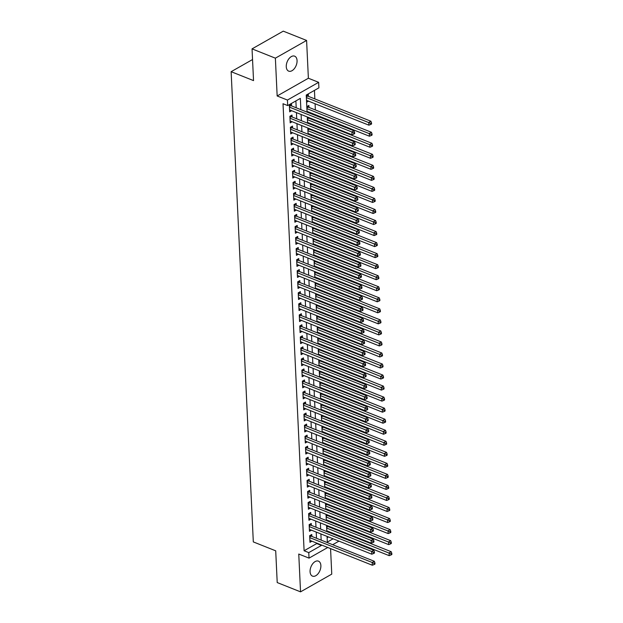 <?xml version="1.0" encoding="UTF-8"?>
<svg xmlns="http://www.w3.org/2000/svg" width="623" height="623" viewBox="0 0 623 623"><rect width="100%" height="100%" fill="white"/><g stroke="black" fill="none" stroke-linecap="round" stroke-linejoin="round"><path stroke-width="0.93" d="M320.876 565.575A8.06 4.859 111.7 0 0 318.462 561.152A8.06 4.859 111.7 0 0 312.769 563.683A8.06 4.859 111.7 0 0 310.075 571.704A8.06 4.859 111.7 0 0 312.497 576.127A8.06 4.859 111.7 0 0 318.189 573.588A8.06 4.859 111.7 0 0 320.876 565.575M297.062 60.587A8.06 4.859 111.7 0 0 294.64 56.163A8.06 4.859 111.7 0 0 288.955 58.702A8.06 4.859 111.7 0 0 286.261 66.716A8.06 4.859 111.7 0 0 288.683 71.139A8.06 4.859 111.7 0 0 294.375 68.6A8.06 4.859 111.7 0 0 297.062 60.587M340.049 536.084L340.08 536.824M252.541 59.535L231.133 71.692L253.312 541.909L275.709 550.825L277.212 582.56L300.543 591.85L331.763 574.126L330.564 548.614M231.133 71.692L253.538 80.608L252.042 48.874L283.263 31.15L306.594 40.44L275.374 58.165L277.157 95.973L287.429 100.054L318.649 82.329L318.906 87.851L306.251 95.039L307.053 112.109M277.157 95.973L308.377 78.241L306.594 40.44M308.377 78.241L318.649 82.329M335.151 529.394L335.119 528.763M334.894 523.927L334.855 523.188M334.629 518.352L334.598 517.729M334.372 512.893L334.341 512.153M334.107 507.317L334.076 506.686M333.85 501.85L333.819 501.118M333.585 496.282L333.562 495.651M333.328 490.815L333.297 490.075M333.071 485.239L333.04 484.616M332.814 479.78L332.775 479.04M332.55 474.204L332.518 473.573M332.293 468.737L332.254 467.998M332.028 463.162L331.997 462.539M331.771 457.703L331.732 456.963M331.506 452.127L331.475 451.496M331.249 446.66L331.218 445.928M330.984 441.092L330.953 440.461M330.727 435.625L330.696 434.885M330.463 430.049L330.439 429.426M330.206 424.59L330.174 423.85M329.949 419.014L329.917 418.383M329.684 413.547L329.653 412.808M329.427 407.972L329.396 407.349M329.17 402.513L329.131 401.773M328.905 396.937L328.874 396.306M328.648 391.47L328.609 390.738M328.383 385.902L328.352 385.271M328.126 380.435L328.087 379.695M327.862 374.859L327.83 374.236M327.605 369.4L327.573 368.66M327.34 363.824L327.316 363.193M327.083 358.357L327.052 357.625M326.826 352.789L326.795 352.159M326.561 347.323L326.53 346.583M326.304 341.747L326.273 341.116M326.047 336.28L326.008 335.548M325.782 330.712L325.751 330.081M325.525 325.245L325.486 324.505M325.261 319.669L325.229 319.046M325.004 314.21L324.965 313.47M324.739 308.634L324.708 308.003M324.482 303.167L324.451 302.435M324.217 297.599L324.186 296.969M323.96 292.132L323.929 291.393M323.695 286.557L323.672 285.934M323.438 281.098L323.407 280.358M323.181 275.522L323.15 274.891M322.924 270.055L322.885 269.315M322.659 264.479L322.628 263.856M322.403 259.02L322.364 258.28M322.138 253.444L322.107 252.813M321.881 247.977L321.842 247.245M321.616 242.409L321.585 241.779M321.359 236.942L321.328 236.203M321.094 231.367L321.063 230.744M320.837 225.908L320.806 225.168M320.572 220.332L320.549 219.701M320.315 214.865L320.284 214.125M320.058 209.289L320.027 208.666M319.794 203.83L319.763 203.09M319.537 198.254L319.506 197.623M319.28 192.787L319.241 192.055M319.015 187.219L318.984 186.589M318.758 181.752L318.719 181.013M318.493 176.177L318.462 175.554M318.236 170.718L318.197 169.978M317.971 165.142L317.94 164.511M317.714 159.675L317.683 158.935M317.45 154.099L317.426 153.476M317.193 148.64L317.162 147.9M316.928 143.064L316.905 142.433M316.671 137.597L316.64 136.865M316.414 132.029L316.383 131.398M316.157 126.562L316.118 125.823M315.892 120.987L315.861 120.364M315.635 115.528L315.596 114.788M315.37 109.952L315.074 103.745M314.849 98.909L314.444 90.382M252.042 48.874L275.374 58.165M311.874 536.426L311.78 534.495L309.67 535.694L309.981 542.314L311.944 541.2M311.352 525.391L311.259 523.46L309.148 524.652L309.46 531.279L311.422 530.165M310.83 514.349L310.737 512.418L308.634 513.617L308.946 520.236L310.908 519.123M310.309 503.314L310.223 501.383L308.112 502.582L308.424 509.201L310.386 508.088M309.787 492.271L309.701 490.34L307.591 491.539L307.902 498.166L309.865 497.053M309.273 481.236L309.179 479.305L307.069 480.504L307.38 487.124L309.343 486.01M308.751 470.201L308.658 468.27L306.547 469.462L306.859 476.089L308.821 474.975M308.229 459.159L308.136 457.227L306.025 458.427L306.337 465.046L308.299 463.933M307.707 448.124L307.614 446.193L305.504 447.392L305.823 454.011L307.785 452.898M307.186 437.081L307.1 435.15L304.99 436.349L305.301 442.976L307.264 441.863M306.664 426.046L306.578 424.115L304.468 425.314L304.779 431.934L306.742 430.82M306.15 415.011L306.057 413.08L303.946 414.272L304.258 420.899L306.22 419.785M305.628 403.969L305.535 402.037L303.424 403.237L303.736 409.856L305.698 408.743M305.106 392.934L305.013 391.003L302.903 392.202L303.214 398.821L305.177 397.708M304.585 381.891L304.491 379.96L302.381 381.159L302.7 387.786L304.663 386.673M304.063 370.856L303.969 368.925L301.867 370.124L302.178 376.744L304.141 375.63M303.541 359.821L303.456 357.89L301.345 359.082L301.657 365.709L303.619 364.595M303.019 348.779L302.934 346.847L300.823 348.047L301.135 354.666L303.097 353.553M302.505 337.744L302.412 335.813L300.302 337.012L300.613 343.631L302.576 342.518M301.984 326.709L301.89 324.77L299.78 325.969L300.091 332.596L302.054 331.483M301.462 315.666L301.368 313.735L299.258 314.934L299.57 321.554L301.532 320.44M300.94 304.631L300.847 302.7L298.744 303.892L299.056 310.519L301.018 309.405M300.418 293.589L300.333 291.657L298.222 292.857L298.534 299.484L300.496 298.362M299.897 282.554L299.811 280.623L297.701 281.822L298.012 288.441L299.975 287.328M299.383 271.519L299.289 269.588L297.179 270.779L297.49 277.406L299.453 276.293M298.861 260.476L298.767 258.545L296.657 259.744L296.969 266.364L298.931 265.25M298.339 249.441L298.246 247.51L296.135 248.709L296.447 255.329L298.409 254.215M297.817 238.399L297.724 236.467L295.614 237.667L295.933 244.294L297.895 243.172M297.296 227.364L297.21 225.433L295.1 226.632L295.411 233.251L297.373 232.138M296.774 216.329L296.688 214.398L294.578 215.589L294.889 222.216L296.852 221.103M296.26 205.286L296.166 203.355L294.056 204.554L294.368 211.174L296.33 210.06M295.738 194.251L295.645 192.32L293.534 193.519L293.846 200.139L295.808 199.025M295.216 183.209L295.123 181.277L293.012 182.477L293.324 189.104L295.286 187.99M294.695 172.174L294.601 170.243L292.491 171.442L292.81 178.061L294.772 176.948M294.173 161.139L294.079 159.208L291.977 160.399L292.288 167.026L294.251 165.913M293.651 150.096L293.565 148.165L291.455 149.364L291.766 155.984L293.729 154.87M293.129 139.061L293.044 137.13L290.933 138.329L291.245 144.949L293.207 143.835M292.615 128.019L292.522 126.087L290.411 127.287L290.723 133.914L292.685 132.8M292.094 116.984L292 115.053L289.89 116.252L290.201 122.871L292.164 121.758M308.447 96.363L308.354 94.431L306.275 95.615M308.969 107.405L308.876 105.474L306.796 106.65M309.491 118.44L309.46 117.809M310.013 129.475L309.981 128.852M310.527 140.518L310.503 139.887M311.048 151.553L311.017 150.93M311.57 162.595L311.539 161.964M312.092 173.63L312.061 172.999M312.614 184.665L312.582 184.042M313.135 195.708L313.104 195.077M313.657 206.743L313.626 206.12M314.171 217.785L314.148 217.154M314.693 228.82L314.662 228.189M315.215 239.855L315.183 239.232M315.736 250.898L315.705 250.267M316.258 261.933L316.227 261.302M316.78 272.975L316.749 272.344M317.294 284.01L317.271 283.379M317.816 295.045L317.785 294.422M318.337 306.088L318.306 305.457M318.859 317.123L318.828 316.492M319.381 328.157L319.35 327.534M319.903 339.2L319.872 338.569M320.417 350.235L320.393 349.612M320.938 361.278L320.907 360.647M321.46 372.313L321.429 371.682M321.982 383.347L321.951 382.724M322.504 394.39L322.473 393.759M323.026 405.425L322.994 404.802M323.547 416.468L323.516 415.837M324.061 427.503L324.038 426.872M324.583 438.537L324.552 437.914M325.105 449.58L325.074 448.949M325.627 460.615L325.595 459.992M326.148 471.658L326.117 471.027M326.67 482.693L326.639 482.062M327.184 493.728L327.161 493.105M327.706 504.77L327.675 504.139M328.228 515.805L328.196 515.182M327.122 537.68L328.438 536.933M333.352 534.145L334.107 533.724M306.586 102.234L308.525 101.136M308.292 112.599L309.039 112.179M307.318 117.692L308.074 117.264M308.813 123.642L309.561 123.214M307.84 128.727L308.595 128.299M309.335 134.677L310.083 134.257M308.362 139.762L309.117 139.334M309.857 145.72L310.604 145.291M308.883 150.805L309.639 150.377M310.379 156.755L311.126 156.326M309.397 161.84L310.153 161.412M310.893 167.789L311.648 167.369M309.919 172.883L310.675 172.454M311.414 178.832L312.162 178.404M310.441 183.917L311.196 183.489M311.936 189.867L312.684 189.447M310.963 194.952L311.718 194.524M312.458 200.91L313.205 200.481M311.484 205.995L312.24 205.567M312.98 211.945L313.727 211.516M312.006 217.03L312.762 216.602M313.501 222.979L314.249 222.559M312.52 228.073L313.276 227.636M314.015 234.022L314.771 233.594M313.042 239.107L313.797 238.679M314.537 245.057L315.293 244.629M313.564 250.142L314.319 249.714M315.059 256.1L315.806 255.671M314.085 261.185L314.841 260.757M315.581 267.135L316.328 266.706M314.607 272.22L315.363 271.792M316.102 278.17L316.85 277.749M315.129 283.263L315.884 282.826M316.624 289.212L317.372 288.784M315.643 294.297L316.398 293.869M317.138 300.247L317.894 299.819M316.165 305.332L316.92 304.904M317.66 311.282L318.415 310.861M316.686 316.375L317.442 315.947M318.182 322.325L318.929 321.896M317.208 327.41L317.964 326.982M318.703 333.36L319.451 332.939M317.73 338.445L318.485 338.016M319.225 344.402L319.973 343.974M318.252 349.487L319.007 349.059M319.747 355.437L320.495 355.009M318.774 360.522L319.529 360.094M320.269 366.472L321.016 366.051M319.288 371.565L320.043 371.137M320.783 377.515L321.538 377.086M319.809 382.6L320.565 382.172M321.304 388.55L322.052 388.129M320.331 393.635L321.086 393.206M321.826 399.592L322.574 399.164M320.853 404.677L321.608 404.249M322.348 410.627L323.096 410.199M321.375 415.712L322.13 415.284M322.87 421.662L323.617 421.241M321.896 426.755L322.652 426.327M323.392 432.705L324.139 432.276M322.41 437.79L323.166 437.362M323.905 443.74L324.661 443.319M322.932 448.825L323.687 448.396M324.427 454.782L325.183 454.354M323.454 459.867L324.209 459.439M324.949 465.817L325.697 465.389M323.976 470.902L324.731 470.474M325.471 476.852L326.218 476.431M324.497 481.945L325.253 481.517M325.993 487.895L326.74 487.466M325.019 492.98L325.774 492.552M326.514 498.93L327.262 498.501M325.533 504.015L326.288 503.586M327.028 509.972L327.784 509.544M326.055 515.057L326.81 514.629M327.55 521.007L328.305 520.579M326.577 526.092L327.332 525.664M328.749 526.848L328.718 526.217M328.072 532.042L328.819 531.621M300.878 109.648L300.341 98.387L287.686 105.575L283.021 103.722L304.102 550.755L316.757 543.567L316.733 543.108M316.507 538.272L316.219 532.073M315.986 527.237L315.697 521.03M315.464 516.194L315.176 509.996M314.95 505.16L314.654 498.953M314.428 494.117L314.132 487.918M313.906 483.082L313.61 476.883M313.385 472.047L313.089 465.84M312.863 461.004L312.575 454.806M312.341 449.97L312.053 443.763M311.827 438.927L311.531 432.728M311.305 427.892L311.009 421.693M310.784 416.857L310.488 410.65M310.262 405.814L309.966 399.616M309.74 394.78L309.452 388.573M309.218 383.737L308.93 377.538M308.697 372.702L308.408 366.503M308.183 361.667L307.887 355.46M307.661 350.624L307.365 344.426M307.139 339.59L306.843 333.383M306.617 328.547L306.329 322.348M306.095 317.512L305.807 311.313M305.574 306.477L305.286 300.27M305.06 295.434L304.764 289.236M304.538 284.399L304.242 278.201M304.016 273.365L303.72 267.158M303.494 262.322L303.199 256.123M302.973 251.287L302.685 245.08M302.451 240.244L302.163 234.046M301.937 229.209L301.641 223.011M301.415 218.175L301.119 211.968M300.893 207.132L300.598 200.933M300.372 196.097L300.076 189.89M299.85 185.054L299.562 178.856M299.328 174.019L299.04 167.821M298.806 162.985L298.518 156.778M298.292 151.942L297.996 145.743M297.771 140.907L297.475 134.7M297.249 129.864L296.953 123.666M296.727 118.829L296.439 112.631M296.205 107.795L295.886 100.926M291.572 105.949L291.478 104.018L289.368 105.209L289.679 111.836L291.642 110.723M327.76 547.492L309.031 558.13L298.76 554.042L300.543 591.85M309.031 558.13L308.767 552.617L321.421 545.429L321.406 544.961M304.102 550.755L308.767 552.617M287.686 105.575L287.429 100.054M338.974 541.13L332.674 544.704M327.067 536.387L327.332 542.072L333.11 538.794M338.024 536.006L338.772 535.578M307.287 116.945L307.575 123.152M307.801 127.988L308.097 134.186M308.323 139.022L308.619 145.221M308.844 150.057L309.14 156.264M309.366 161.1L309.654 167.299M309.888 172.135L310.176 178.342M310.41 183.178L310.698 189.376M310.924 194.212L311.22 200.411M311.445 205.247L311.741 211.454M311.967 216.29L312.263 222.489M312.489 227.325L312.777 233.524M313.011 238.36L313.299 244.566M313.533 249.402L313.821 255.601M314.047 260.437L314.342 266.644M314.568 271.48L314.864 277.679M315.09 282.515L315.386 288.714M315.612 293.55L315.908 299.756M316.134 304.592L316.422 310.791M316.655 315.627L316.943 321.834M317.177 326.67L317.465 332.869M317.691 337.705L317.987 343.904M318.213 348.74L318.509 354.946M318.735 359.783L319.031 365.981M319.256 370.817L319.544 377.024M319.778 381.86L320.066 388.059M320.3 392.895L320.588 399.094M320.814 403.93L321.11 410.136M321.336 414.973L321.632 421.171M321.857 426.007L322.153 432.214M322.379 437.05L322.667 443.249M322.901 448.085L323.189 454.284M323.423 459.12L323.711 465.326M323.937 470.163L324.233 476.361M324.458 481.197L324.754 487.396M324.98 492.232L325.276 498.439M325.502 503.275L325.798 509.474M326.024 514.31L326.312 520.517M326.545 525.353L326.834 531.551M321.172 540.133L320.884 533.927M320.658 529.091L320.362 522.892M320.136 518.056L319.84 511.849M319.615 507.013L319.319 500.814M319.093 495.978L318.797 489.779M318.571 484.943L318.283 478.737M318.049 473.901L317.761 467.702M317.528 462.866L317.239 456.659M317.014 451.823L316.718 445.624M316.492 440.788L316.196 434.589M315.97 429.753L315.674 423.547M315.448 418.711L315.16 412.512M314.926 407.676L314.638 401.469M314.405 396.633L314.117 390.434M313.891 385.598L313.595 379.399M313.369 374.563L313.073 368.357M312.847 363.521L312.551 357.322M312.325 352.486L312.03 346.279M311.804 341.443L311.516 335.244M311.282 330.408L310.994 324.209M310.768 319.373L310.472 313.167M310.246 308.33L309.95 302.132M309.724 297.296L309.429 291.089M309.203 286.253L308.907 280.054M308.681 275.218L308.393 269.019M308.159 264.183L307.871 257.977M307.637 253.14L307.349 246.942M307.123 242.106L306.828 235.907M306.602 231.071L306.306 224.864M306.08 220.028L305.784 213.829M305.558 208.993L305.27 202.786M305.036 197.95L304.748 191.752M304.515 186.916L304.226 180.717M304.001 175.881L303.705 169.674M303.479 164.838L303.183 158.639M302.957 153.803L302.661 147.596M302.435 142.76L302.139 136.562M301.914 131.726L301.625 125.527M301.392 120.691L301.104 114.484M316.757 543.567L321.421 545.429M289.461 107.14L351.902 131.998L352.034 134.763L289.594 109.905M289.882 104.921L290.474 105.427A1.262 0.802 -119.6 0 0 290.824 105.645L354.012 130.807L351.902 131.998L353.794 132.956L353.841 134.054L354.689 133.579L354.635 132.473L353.794 132.956M354.635 132.473L354.012 130.807M352.034 134.763L353.841 134.054M306.5 100.334L368.909 125.176L368.785 122.419L370.887 121.22L307.7 96.067A1.262 0.802 60.4 0 1 307.349 95.849L306.757 95.342M370.669 123.37L370.716 124.475L371.565 123.993L371.51 122.895L370.669 123.37L306.368 97.577M370.716 124.475L368.909 125.176M370.887 121.22L371.51 122.895M289.983 118.183L352.423 143.041L352.556 145.798L290.116 120.94M290.404 115.964L290.996 116.47A1.262 0.802 -119.6 0 0 291.346 116.688L354.534 141.842L352.423 143.041L354.308 143.991L354.362 145.097L355.203 144.614L355.157 143.516L354.308 143.991M355.157 143.516L354.534 141.842M352.556 145.798L354.362 145.097M290.505 129.218L352.945 154.076L353.077 156.84L290.63 131.983M290.918 126.999L291.517 127.505A1.262 0.802 -119.6 0 0 291.868 127.723L355.055 152.876L352.945 154.076L354.83 155.026L354.884 156.132L355.725 155.657L355.678 154.551L354.83 155.026M355.678 154.551L355.055 152.876M353.077 156.84L354.884 156.132M291.027 140.261L353.467 165.118L353.599 167.875L291.151 143.017M291.439 138.041L292.031 138.547A1.262 0.802 -119.6 0 0 292.389 138.765L355.577 163.919L353.467 165.118L355.351 166.068L355.406 167.174L356.247 166.691L356.192 165.586L355.351 166.068M356.192 165.586L355.577 163.919M353.599 167.875L355.406 167.174M291.541 151.296L353.989 176.153L354.121 178.91L291.673 154.052M291.961 149.076L292.553 149.582A1.262 0.802 -119.6 0 0 292.903 149.8L356.099 174.954L353.989 176.153L355.873 177.103L355.928 178.209L356.769 177.726L356.714 176.628L355.873 177.103M356.714 176.628L356.099 174.954M354.121 178.91L355.928 178.209M307.022 111.369L369.431 136.219L369.299 133.454L371.409 132.263L308.221 107.101A1.262 0.802 60.4 0 1 307.871 106.883L307.279 106.377M371.191 134.412L371.238 135.51L372.087 135.035L372.032 133.929L371.191 134.412L306.89 108.612M371.238 135.51L369.431 136.219M371.409 132.263L372.032 133.929M307.544 122.412L369.953 147.254L369.821 144.497L371.931 143.298L308.743 118.144A1.262 0.802 60.4 0 1 308.393 117.926L307.793 117.42M371.705 145.447L371.76 146.553L372.601 146.07L372.554 144.972L371.705 145.447L307.412 119.647M371.76 146.553L369.953 147.254M371.931 143.298L372.554 144.972M308.058 133.447L370.475 158.297L370.342 155.532L372.453 154.333L309.265 129.179A1.262 0.802 60.4 0 1 308.907 128.961L308.315 128.455M372.227 156.482L372.281 157.588L373.122 157.113L373.076 156.007L372.227 156.482L307.933 130.69M372.281 157.588L370.475 158.297M372.453 154.333L373.076 156.007M308.58 144.489L370.997 169.331L370.864 166.575L372.975 165.375L309.787 140.222A1.262 0.802 60.4 0 1 309.429 140.004L308.837 139.49M372.749 167.525L372.803 168.631L373.644 168.148L373.59 167.042L372.749 167.525L308.455 141.725M372.803 168.631L370.997 169.331M372.975 165.375L373.59 167.042M292.062 162.33L354.51 187.188L354.635 189.953L292.195 165.095M292.483 160.111L293.075 160.617A1.262 0.802 -119.6 0 0 293.425 160.835L356.621 185.997L354.51 187.188L356.395 188.146L356.442 189.244L357.291 188.769L357.236 187.663L356.395 188.146M357.236 187.663L356.621 185.997M354.635 189.953L356.442 189.244M309.101 155.524L371.518 180.366L371.386 177.61L373.496 176.41L310.301 151.257A1.262 0.802 60.4 0 1 309.95 151.039L309.358 150.532M373.27 178.56L373.325 179.665L374.166 179.183L374.112 178.085L373.27 178.56L308.969 152.767M373.325 179.665L371.518 180.366M373.496 176.41L374.112 178.085M292.584 173.373L355.032 198.231L355.157 200.988L292.717 176.13M293.005 171.154L293.597 171.66A1.262 0.802 -119.6 0 0 293.947 171.878L357.135 197.032L355.032 198.231L356.917 199.181L356.963 200.287L357.812 199.804L357.758 198.698L356.917 199.181M357.758 198.698L357.135 197.032M355.157 200.988L356.963 200.287M309.623 166.559L372.032 191.409L371.908 188.644L374.018 187.453L310.822 162.292A1.262 0.802 60.4 0 1 310.472 162.073L309.88 161.567M373.792 189.602L373.839 190.7L374.688 190.225L374.633 189.119L373.792 189.602L309.491 163.802M373.839 190.7L372.032 191.409M374.018 187.453L374.633 189.119M293.106 184.408L355.546 209.266L355.678 212.03L293.238 187.173M293.526 182.189L294.118 182.695A1.262 0.802 -119.6 0 0 294.469 182.913L357.657 208.066L355.546 209.266L357.431 210.216L357.485 211.322L358.334 210.847L358.28 209.741L357.431 210.216M358.28 209.741L357.657 208.066M355.678 212.03L357.485 211.322M310.145 177.602L372.554 202.444L372.422 199.687L374.532 198.488L311.344 173.334A1.262 0.802 60.4 0 1 310.994 173.116L310.402 172.61M374.314 200.637L374.361 201.743L375.21 201.26L375.155 200.154L374.314 200.637L310.013 174.837M374.361 201.743L372.554 202.444M374.532 198.488L375.155 200.154M293.628 195.451L356.068 220.308L356.2 223.065L293.76 198.207M294.04 193.223L294.64 193.737A1.262 0.802 -119.6 0 0 294.991 193.955L358.178 219.109L356.068 220.308L357.952 221.258L358.007 222.364L358.848 221.881L358.801 220.776L357.952 221.258M358.801 220.776L358.178 219.109M356.2 223.065L358.007 222.364M310.667 188.637L373.076 213.487L372.943 210.722L375.054 209.523L311.866 184.369A1.262 0.802 60.4 0 1 311.516 184.151L310.924 183.645M374.828 211.672L374.882 212.778L375.724 212.303L375.677 211.197L374.828 211.672L310.534 185.88M374.882 212.778L373.076 213.487M375.054 209.523L375.677 211.197M294.149 206.486L356.59 231.343L356.722 234.1L294.274 209.242M294.562 204.266L295.154 204.772A1.262 0.802 -119.6 0 0 295.512 204.99L358.7 230.144L356.59 231.343L358.474 232.293L358.529 233.399L359.37 232.916L359.323 231.818L358.474 232.293M359.323 231.818L358.7 230.144M356.722 234.1L358.529 233.399M311.181 199.679L373.598 224.521L373.465 221.765L375.576 220.565L312.388 195.412A1.262 0.802 60.4 0 1 312.037 195.194L311.438 194.68M375.35 222.715L375.404 223.821L376.245 223.338L376.199 222.232L375.35 222.715L311.056 196.915M375.404 223.821L373.598 224.521M375.576 220.565L376.199 222.232M294.663 217.52L357.111 242.378L357.244 245.143L294.796 220.285M295.084 215.301L295.676 215.807A1.262 0.802 -119.6 0 0 296.026 216.025L359.222 241.187L357.111 242.378L358.996 243.336L359.05 244.434L359.892 243.959L359.837 242.853L358.996 243.336M359.837 242.853L359.222 241.187M357.244 245.143L359.05 244.434M311.702 210.714L374.119 235.556L373.987 232.8L376.097 231.6L312.91 206.447A1.262 0.802 60.4 0 1 312.551 206.229L311.959 205.722M375.871 233.75L375.926 234.855L376.767 234.373L376.713 233.275L375.871 233.75L311.578 207.957M375.926 234.855L374.119 235.556M376.097 231.6L376.713 233.275M295.185 228.563L357.633 253.421L357.758 256.178L295.318 231.32M295.606 226.344L296.198 226.85A1.262 0.802 -119.6 0 0 296.548 227.068L359.744 252.222L357.633 253.421L359.518 254.371L359.572 255.477L360.413 254.994L360.359 253.888L359.518 254.371M360.359 253.888L359.744 252.222M357.758 256.178L359.572 255.477M312.224 221.749L374.641 246.599L374.509 243.834L376.619 242.643L313.424 217.482A1.262 0.802 60.4 0 1 313.073 217.263L312.481 216.757M376.393 244.792L376.448 245.89L377.289 245.415L377.234 244.309L376.393 244.792L312.092 218.992M376.448 245.89L374.641 246.599M376.619 242.643L377.234 244.309M295.707 239.598L358.155 264.456L358.28 267.22L295.839 242.363M296.127 237.379L296.719 237.885A1.262 0.802 -119.6 0 0 297.07 238.103L360.258 263.256L358.155 264.456L360.039 265.406L360.086 266.512L360.935 266.037L360.881 264.931L360.039 265.406M360.881 264.931L360.258 263.256M358.28 267.22L360.086 266.512M312.746 232.792L375.155 257.634L375.03 254.877L377.141 253.678L313.945 228.524A1.262 0.802 60.4 0 1 313.595 228.306L313.003 227.8M376.915 255.827L376.962 256.933L377.811 256.45L377.756 255.344L376.915 255.827L312.614 230.027M376.962 256.933L375.155 257.634M377.141 253.678L377.756 255.344M313.268 243.827L375.677 268.669L375.552 265.912L377.655 264.713L314.467 239.559A1.262 0.802 60.4 0 1 314.117 239.341L313.525 238.835M377.437 266.862L377.483 267.968L378.332 267.493L378.278 266.387L377.437 266.862L313.135 241.07M377.483 267.968L375.677 268.669M377.655 264.713L378.278 266.387M313.79 254.862L376.199 279.711L376.066 276.955L378.177 275.755L314.989 250.602A1.262 0.802 60.4 0 1 314.638 250.384L314.047 249.87M377.951 277.905L378.005 279.003L378.854 278.528L378.8 277.422L377.951 277.905L313.657 252.105M378.005 279.003L376.199 279.711M378.177 275.755L378.8 277.422M296.229 250.641L358.669 275.498L358.801 278.255L296.361 253.397M296.649 248.413L297.241 248.927A1.262 0.802 -119.6 0 0 297.592 249.145L360.779 274.299L358.669 275.498L360.561 276.448L360.608 277.546L361.457 277.071L361.402 275.966L360.561 276.448M361.402 275.966L360.779 274.299M358.801 278.255L360.608 277.546M296.75 261.676L359.191 286.533L359.323 289.29L296.883 264.432M297.163 259.456L297.763 259.962A1.262 0.802 -119.6 0 0 298.113 260.18L361.301 285.334L359.191 286.533L361.075 287.483L361.13 288.589L361.971 288.106L361.924 287.008L361.075 287.483M361.924 287.008L361.301 285.334M359.323 289.29L361.13 288.589M297.272 272.71L359.712 297.568L359.845 300.333L297.397 275.475M297.685 270.491L298.277 270.997A1.262 0.802 -119.6 0 0 298.635 271.215L361.823 296.377L359.712 297.568L361.597 298.526L361.651 299.624L362.493 299.149L362.446 298.043L361.597 298.526M362.446 298.043L361.823 296.377M359.845 300.333L361.651 299.624M314.311 265.904L376.72 290.746L376.588 287.99L378.698 286.79L315.511 261.637A1.262 0.802 60.4 0 1 315.16 261.419L314.56 260.912M378.473 288.94L378.527 290.045L379.368 289.563L379.321 288.465L378.473 288.94L314.179 263.147M378.527 290.045L376.72 290.746M378.698 286.79L379.321 288.465M297.794 283.753L360.234 308.611L360.367 311.368L297.919 286.51M298.207 281.534L298.799 282.04A1.262 0.802 -119.6 0 0 299.157 282.258L362.345 307.412L360.234 308.611L362.119 309.561L362.173 310.667L363.014 310.184L362.96 309.078L362.119 309.561M362.96 309.078L362.345 307.412M360.367 311.368L362.173 310.667M314.825 276.939L377.242 301.789L377.11 299.024L379.22 297.833L316.032 272.672A1.262 0.802 60.4 0 1 315.674 272.453L315.082 271.947M378.994 299.982L379.049 301.08L379.89 300.605L379.843 299.499L378.994 299.982L314.701 274.182M379.049 301.08L377.242 301.789M379.22 297.833L379.843 299.499M298.308 294.788L360.756 319.646L360.888 322.403L298.44 297.545M298.729 292.569L299.32 293.075A1.262 0.802 -119.6 0 0 299.671 293.293L362.866 318.446L360.756 319.646L362.641 320.596L362.695 321.702L363.536 321.227L363.482 320.121L362.641 320.596M363.482 320.121L362.866 318.446M360.888 322.403L362.695 321.702M315.347 287.982L377.764 312.824L377.631 310.067L379.742 308.868L316.554 283.714A1.262 0.802 60.4 0 1 316.196 283.496L315.604 282.99M379.516 311.017L379.571 312.123L380.412 311.64L380.357 310.534L379.516 311.017L315.222 285.217M379.571 312.123L377.764 312.824M379.742 308.868L380.357 310.534M298.83 305.831L361.278 330.688L361.402 333.445L298.962 308.587M299.25 303.603L299.842 304.117A1.262 0.802 -119.6 0 0 300.193 304.336L363.388 329.489L361.278 330.688L363.162 331.638L363.209 332.737L364.058 332.261L364.003 331.156L363.162 331.638M364.003 331.156L363.388 329.489M361.402 333.445L363.209 332.737M315.869 299.017L378.278 323.859L378.153 321.102L380.264 319.903L317.068 294.749A1.262 0.802 60.4 0 1 316.718 294.531L316.126 294.025M380.038 322.052L380.092 323.158L380.933 322.683L380.879 321.577L380.038 322.052L315.736 296.26M380.092 323.158L378.278 323.859M380.264 319.903L380.879 321.577M299.351 316.866L361.792 341.723L361.924 344.48L299.484 319.622M299.772 314.646L300.364 315.152A1.262 0.802 -119.6 0 0 300.714 315.37L363.902 340.524L361.792 341.723L363.684 342.673L363.731 343.779L364.58 343.296L364.525 342.198L363.684 342.673M364.525 342.198L363.902 340.524M361.924 344.48L363.731 343.779M316.391 310.052L378.8 334.901L378.675 332.137L380.778 330.945L317.59 305.792A1.262 0.802 60.4 0 1 317.239 305.566L316.648 305.06M380.56 333.095L380.606 334.193L381.455 333.718L381.401 332.612L380.56 333.095L316.258 307.295M380.606 334.193L378.8 334.901M380.778 330.945L381.401 332.612M299.873 327.9L362.313 352.758L362.446 355.523L300.006 330.665M300.294 325.681L300.886 326.187A1.262 0.802 -119.6 0 0 301.236 326.405L364.424 351.567L362.313 352.758L364.198 353.708L364.253 354.814L365.094 354.339L365.047 353.233L364.198 353.708M365.047 353.233L364.424 351.567M362.446 355.523L364.253 354.814M316.912 321.094L379.321 345.936L379.189 343.18L381.299 341.98L318.112 316.827A1.262 0.802 60.4 0 1 317.761 316.609L317.169 316.102M381.081 344.13L381.128 345.235L381.977 344.753L381.922 343.655L381.081 344.13L316.78 318.33M381.128 345.235L379.321 345.936M381.299 341.98L381.922 343.655M300.395 338.943L362.835 363.801L362.968 366.558L300.52 341.7M300.808 336.724L301.407 337.23A1.262 0.802 -119.6 0 0 301.758 337.448L364.946 362.602L362.835 363.801L364.72 364.751L364.774 365.857L365.615 365.374L365.569 364.268L364.72 364.751M365.569 364.268L364.946 362.602M362.968 366.558L364.774 365.857M317.434 332.129L379.843 356.979L379.711 354.214L381.821 353.015L318.633 327.862A1.262 0.802 60.4 0 1 318.283 327.643L317.683 327.137M381.595 355.165L381.65 356.27L382.491 355.795L382.444 354.689L381.595 355.165L317.302 329.372M381.65 356.27L379.843 356.979M381.821 353.015L382.444 354.689M300.917 349.978L363.357 374.836L363.489 377.593L301.041 352.735M301.33 347.759L301.921 348.265A1.262 0.802 -119.6 0 0 302.28 348.483L365.467 373.636L363.357 374.836L365.242 375.786L365.296 376.892L366.137 376.409L366.083 375.311L365.242 375.786M366.083 375.311L365.467 373.636M363.489 377.593L365.296 376.892M317.948 343.172L380.365 368.014L380.232 365.257L382.343 364.058L319.155 338.904A1.262 0.802 60.4 0 1 318.797 338.686L318.205 338.18M382.117 366.207L382.172 367.313L383.013 366.83L382.966 365.724L382.117 366.207L317.823 340.407M382.172 367.313L380.365 368.014M382.343 364.058L382.966 365.724M301.431 361.013L363.879 385.871L364.011 388.635L301.563 363.777M301.851 358.793L302.443 359.3A1.262 0.802 -119.6 0 0 302.794 359.526L365.989 384.679L363.879 385.871L365.763 386.828L365.818 387.927L366.659 387.451L366.604 386.346L365.763 386.828M366.604 386.346L365.989 384.679M364.011 388.635L365.818 387.927M301.953 372.056L364.4 396.913L364.525 399.67L302.085 374.812M302.373 369.836L302.965 370.342A1.262 0.802 -119.6 0 0 303.315 370.56L366.511 395.714L364.4 396.913L366.285 397.863L366.332 398.969L367.181 398.486L367.126 397.388L366.285 397.863M367.126 397.388L366.511 395.714M364.525 399.67L366.332 398.969M302.474 383.09L364.922 407.948L365.047 410.713L302.607 385.855M302.895 380.871L303.487 381.377A1.262 0.802 -119.6 0 0 303.837 381.595L367.025 406.749L364.922 407.948L366.807 408.898L366.854 410.004L367.702 409.529L367.648 408.423L366.807 408.898M367.648 408.423L367.025 406.749M365.047 410.713L366.854 410.004M318.47 354.207L380.887 379.049L380.754 376.292L382.865 375.093L319.677 349.939A1.262 0.802 60.4 0 1 319.319 349.721L318.727 349.215M382.639 377.242L382.693 378.348L383.534 377.865L383.48 376.767L382.639 377.242L318.345 351.45M382.693 378.348L380.887 379.049M382.865 375.093L383.48 376.767M318.992 365.242L381.408 390.091L381.276 387.327L383.386 386.135L320.191 360.982A1.262 0.802 60.4 0 1 319.84 360.756L319.249 360.25M383.161 388.285L383.215 389.383L384.056 388.908L384.002 387.802L383.161 388.285L318.859 362.485M383.215 389.383L381.408 390.091M383.386 386.135L384.002 387.802M319.513 376.284L381.922 401.126L381.798 398.37L383.908 397.17L320.713 372.017A1.262 0.802 60.4 0 1 320.362 371.799L319.77 371.292M383.682 399.32L383.729 400.425L384.578 399.943L384.523 398.845L383.682 399.32L319.381 373.52M383.729 400.425L381.922 401.126M383.908 397.17L384.523 398.845M302.996 394.133L365.436 418.991L365.569 421.748L303.128 396.89M303.417 391.914L304.008 392.42A1.262 0.802 -119.6 0 0 304.359 392.638L367.547 417.792L365.436 418.991L367.321 419.941L367.375 421.047L368.224 420.564L368.17 419.458L367.321 419.941M368.17 419.458L367.547 417.792M365.569 421.748L367.375 421.047M320.035 387.319L382.444 412.169L382.32 409.404L384.422 408.205L321.234 383.052A1.262 0.802 60.4 0 1 320.884 382.834L320.292 382.327M384.204 410.355L384.251 411.46L385.1 410.985L385.045 409.879L384.204 410.355L319.903 384.562M384.251 411.46L382.444 412.169M384.422 408.205L385.045 409.879M303.518 405.168L365.958 430.026L366.09 432.783L303.65 407.925M303.931 402.949L304.53 403.455A1.262 0.802 -119.6 0 0 304.881 403.673L368.068 428.826L365.958 430.026L367.843 430.976L367.897 432.082L368.738 431.599L368.691 430.501L367.843 430.976M368.691 430.501L368.068 428.826M366.09 432.783L367.897 432.082M320.557 398.362L382.966 423.204L382.834 420.447L384.944 419.248L321.756 394.094A1.262 0.802 60.4 0 1 321.406 393.876L320.814 393.37M384.718 421.397L384.773 422.503L385.614 422.02L385.567 420.914L384.718 421.397L320.424 395.597M384.773 422.503L382.966 423.204M384.944 419.248L385.567 420.914M304.04 416.203L366.48 441.061L366.612 443.825L304.164 418.968M304.452 413.984L305.044 414.49A1.262 0.802 -119.6 0 0 305.402 414.708L368.59 439.869L366.48 441.061L368.364 442.019L368.419 443.117L369.26 442.642L369.213 441.536L368.364 442.019M369.213 441.536L368.59 439.869M366.612 443.825L368.419 443.117M321.071 409.397L383.488 434.239L383.355 431.482L385.466 430.283L322.278 405.129A1.262 0.802 60.4 0 1 321.927 404.911L321.328 404.405M385.24 432.432L385.294 433.538L386.135 433.055L386.089 431.957L385.24 432.432L320.946 406.64M385.294 433.538L383.488 434.239M385.466 430.283L386.089 431.957M304.561 427.246L367.002 452.103L367.134 454.86L304.686 430.002M304.974 425.026L305.566 425.532A1.262 0.802 -119.6 0 0 305.924 425.75L369.112 450.904L367.002 452.103L368.886 453.053L368.941 454.159L369.782 453.676L369.727 452.578L368.886 453.053M369.727 452.578L369.112 450.904M367.134 454.86L368.941 454.159M321.593 420.432L384.009 445.281L383.877 442.517L385.987 441.325L322.8 416.164A1.262 0.802 60.4 0 1 322.441 415.946L321.85 415.44M385.762 443.475L385.816 444.573L386.657 444.098L386.603 442.992L385.762 443.475L321.468 417.675M385.816 444.573L384.009 445.281M385.987 441.325L386.603 442.992M305.075 438.281L367.523 463.138L367.648 465.903L305.208 441.045M305.496 436.061L306.088 436.567A1.262 0.802 -119.6 0 0 306.438 436.785L369.634 461.939L367.523 463.138L369.408 464.088L369.462 465.194L370.303 464.719L370.249 463.613L369.408 464.088M370.249 463.613L369.634 461.939M367.648 465.903L369.462 465.194M305.597 449.323L368.045 474.181L368.17 476.938L305.729 452.08M306.018 447.104L306.609 447.61A1.262 0.802 -119.6 0 0 306.96 447.828L370.148 472.982L368.045 474.181L369.93 475.131L369.976 476.237L370.825 475.754L370.771 474.648L369.93 475.131M370.771 474.648L370.148 472.982M368.17 476.938L369.976 476.237M306.119 460.358L368.559 485.216L368.691 487.973L306.251 463.115M306.539 458.139L307.131 458.645A1.262 0.802 -119.6 0 0 307.482 458.863L370.669 484.016L368.559 485.216L370.451 486.166L370.498 487.272L371.347 486.789L371.292 485.691L370.451 486.166M371.292 485.691L370.669 484.016M368.691 487.973L370.498 487.272M322.114 431.474L384.531 456.316L384.399 453.56L386.509 452.36L323.314 427.207A1.262 0.802 60.4 0 1 322.963 426.989L322.371 426.482M386.283 454.51L386.338 455.615L387.179 455.133L387.124 454.027L386.283 454.51L321.982 428.71M386.338 455.615L384.531 456.316M386.509 452.36L387.124 454.027M322.636 442.509L385.045 467.359L384.921 464.594L387.031 463.395L323.835 438.242A1.262 0.802 60.4 0 1 323.485 438.024L322.893 437.517M386.805 465.545L386.852 466.65L387.701 466.175L387.646 465.07L386.805 465.545L322.504 439.752M386.852 466.65L385.045 467.359M387.031 463.395L387.646 465.07M323.158 453.552L385.567 478.394L385.442 475.637L387.545 474.438L324.357 449.284A1.262 0.802 60.4 0 1 324.007 449.066L323.415 448.552M387.327 476.587L387.374 477.693L388.222 477.21L388.168 476.104L387.327 476.587L323.026 450.787M387.374 477.693L385.567 478.394M387.545 474.438L388.168 476.104M306.641 471.393L369.081 496.251L369.213 499.015L306.773 474.158M307.053 469.174L307.653 469.68A1.262 0.802 -119.6 0 0 308.003 469.898L371.191 495.059L369.081 496.251L370.965 497.209L371.02 498.307L371.861 497.832L371.814 496.726L370.965 497.209M371.814 496.726L371.191 495.059M369.213 499.015L371.02 498.307M323.68 464.587L386.089 489.429L385.956 486.672L388.067 485.473L324.879 460.319A1.262 0.802 60.4 0 1 324.528 460.101L323.937 459.595M387.841 487.622L387.895 488.728L388.744 488.245L388.69 487.147L387.841 487.622L323.547 461.83M387.895 488.728L386.089 489.429M388.067 485.473L388.69 487.147M307.162 482.436L369.603 507.293L369.735 510.05L307.287 485.192M307.575 480.216L308.167 480.722A1.262 0.802 -119.6 0 0 308.525 480.94L371.713 506.094L369.603 507.293L371.487 508.243L371.542 509.349L372.383 508.866L372.336 507.761L371.487 508.243M372.336 507.761L371.713 506.094M369.735 510.05L371.542 509.349M324.201 475.622L386.61 500.471L386.478 497.707L388.588 496.515L325.401 471.354A1.262 0.802 60.4 0 1 325.05 471.136L324.451 470.63M388.363 498.665L388.417 499.763L389.258 499.288L389.211 498.182L388.363 498.665L324.069 472.865M388.417 499.763L386.61 500.471M388.588 496.515L389.211 498.182M307.684 493.471L370.124 518.328L370.257 521.093L307.809 496.235M308.097 491.251L308.689 491.757A1.262 0.802 -119.6 0 0 309.047 491.975L372.235 517.129L370.124 518.328L372.009 519.278L372.063 520.384L372.904 519.909L372.85 518.803L372.009 519.278M372.85 518.803L372.235 517.129M370.257 521.093L372.063 520.384M324.715 486.664L387.132 511.506L387 508.75L389.11 507.55L325.922 482.397A1.262 0.802 60.4 0 1 325.564 482.179L324.972 481.672M388.884 509.7L388.939 510.805L389.78 510.323L389.733 509.217L388.884 509.7L324.591 483.9M388.939 510.805L387.132 511.506M389.11 507.55L389.733 509.217M308.198 504.513L370.646 529.371L370.778 532.128L308.33 507.27M308.619 502.286L309.21 502.8A1.262 0.802 -119.6 0 0 309.561 503.018L372.756 528.172L370.646 529.371L372.531 530.321L372.585 531.427L373.426 530.944L373.372 529.838L372.531 530.321M373.372 529.838L372.756 528.172M370.778 532.128L372.585 531.427M325.237 497.699L387.654 522.549L387.522 519.784L389.632 518.585L326.444 493.432A1.262 0.802 60.4 0 1 326.086 493.214L325.494 492.707M389.406 520.735L389.461 521.84L390.302 521.365L390.247 520.26L389.406 520.735L325.113 494.942M389.461 521.84L387.654 522.549M389.632 518.585L390.247 520.26M308.72 515.548L371.168 540.406L371.292 543.163L308.852 518.305M309.14 513.329L309.732 513.835A1.262 0.802 -119.6 0 0 310.083 514.053L373.278 539.207L371.168 540.406L373.052 541.356L373.099 542.462L373.948 541.979L373.893 540.881L373.052 541.356M373.893 540.881L373.278 539.207M371.292 543.163L373.099 542.462M325.759 508.742L388.168 533.584L388.043 530.827L390.154 529.628L326.958 504.474A1.262 0.802 60.4 0 1 326.608 504.256L326.016 503.742M389.928 531.777L389.982 532.875L390.823 532.4L390.769 531.294L389.928 531.777L325.627 505.977M389.982 532.875L388.168 533.584M390.154 529.628L390.769 531.294M309.242 526.583L371.682 551.441L371.814 554.205L309.374 529.348M309.662 524.364L310.254 524.87A1.262 0.802 -119.6 0 0 310.604 525.088L373.792 550.249L371.682 551.441L373.574 552.399L373.621 553.497L374.47 553.022L374.415 551.916L373.574 552.399M374.415 551.916L373.792 550.249M371.814 554.205L373.621 553.497M326.281 519.777L388.69 544.619L388.565 541.862L390.676 540.663L327.48 515.509A1.262 0.802 60.4 0 1 327.13 515.291L326.538 514.785M390.45 542.812L390.496 543.918L391.345 543.435L391.291 542.337L390.45 542.812L326.148 517.02M390.496 543.918L388.69 544.619M390.676 540.663L391.291 542.337M309.763 537.626L372.204 562.483L372.336 565.24L309.896 540.382M310.184 535.406L310.776 535.912A1.262 0.802 -119.6 0 0 311.126 536.13L374.314 561.284L372.204 562.483L374.088 563.433L374.143 564.539L374.984 564.056L374.937 562.951L374.088 563.433M374.937 562.951L374.314 561.284M372.336 565.24L374.143 564.539M326.802 530.812L389.211 555.661L389.079 552.897L391.189 551.705L328.002 526.544A1.262 0.802 60.4 0 1 327.651 526.326L327.059 525.82M390.971 553.855L391.018 554.953L391.867 554.478L391.812 553.372L390.971 553.855L326.67 528.055M391.018 554.953L389.211 555.661M391.189 551.705L391.812 553.372M289.407 106.035L290.474 105.427M289.43 106.44L290.824 105.645M307.7 96.067L306.337 96.845M307.349 95.849L306.314 96.433M289.929 117.069L290.996 116.47M289.952 117.482L291.346 116.688M290.45 128.112L291.517 127.505M290.466 128.517L291.868 127.723M290.972 139.147L292.031 138.547M290.988 139.552L292.389 138.765M291.494 150.19L292.553 149.582M291.509 150.595L292.903 149.8M308.221 107.101L306.859 107.88M307.871 106.883L306.835 107.475M308.743 118.144L307.373 118.915M308.393 117.926L307.357 118.51M309.265 129.179L307.894 129.958M308.907 128.961L307.879 129.553M309.787 140.222L308.416 140.993M309.429 140.004L308.401 140.588M292.016 161.225L293.075 160.617M292.031 161.63L293.425 160.835M310.301 151.257L308.938 152.035M309.95 151.039L308.922 151.623M292.53 172.26L293.597 171.66M292.553 172.672L293.947 171.878M310.822 162.292L309.46 163.07M310.472 162.073L309.436 162.665M293.051 183.302L294.118 182.695M293.075 183.707L294.469 182.913M311.344 173.334L309.981 174.105M310.994 173.116L309.958 173.7M293.573 194.337L294.64 193.737M293.597 194.742L294.991 193.955M311.866 184.369L310.503 185.148M311.516 184.151L310.48 184.735M294.095 205.372L295.154 204.772M294.111 205.785L295.512 204.99M312.388 195.412L311.017 196.183M312.037 195.194L311.002 195.778M294.617 216.415L295.676 215.807M294.632 216.82L296.026 216.025M312.91 206.447L311.539 207.225M312.551 206.229L311.523 206.813M295.138 227.45L296.198 226.85M295.154 227.862L296.548 227.068M313.424 217.482L312.061 218.26M313.073 217.263L312.045 217.855M295.652 238.492L296.719 237.885M295.676 238.897L297.07 238.103M313.945 228.524L312.582 229.295M313.595 228.306L312.559 228.89M314.467 239.559L313.104 240.338M314.117 239.341L313.081 239.925M314.989 250.602L313.626 251.373M314.638 250.384L313.603 250.968M296.174 249.527L297.241 248.927M296.198 249.932L297.592 249.145M296.696 260.562L297.763 259.962M296.719 260.975L298.113 260.18M297.218 271.605L298.277 270.997M297.233 272.01L298.635 271.215M315.511 261.637L314.14 262.415M315.16 261.419L314.124 262.003M297.739 282.64L298.799 282.04M297.755 283.052L299.157 282.258M316.032 272.672L314.662 273.45M315.674 272.453L314.646 273.045M298.261 293.682L299.32 293.075M298.277 294.087L299.671 293.293M316.554 283.714L315.183 284.485M316.196 283.496L315.168 284.08M298.783 304.717L299.842 304.117M298.799 305.122L300.193 304.336M317.068 294.749L315.705 295.528M316.718 294.531L315.682 295.115M299.297 315.752L300.364 315.152M299.32 316.165L300.714 315.37M317.59 305.792L316.227 306.563M317.239 305.566L316.204 306.158M299.819 326.795L300.886 326.187M299.842 327.2L301.236 326.405M318.112 316.827L316.749 317.605M317.761 316.609L316.725 317.193M300.341 337.83L301.407 337.23M300.364 338.242L301.758 337.448M318.633 327.862L317.263 328.64M318.283 327.643L317.247 328.235M300.862 348.872L301.921 348.265M300.878 349.277L302.28 348.483M319.155 338.904L317.785 339.675M318.797 338.686L317.769 339.27M301.384 359.907L302.443 359.3M301.4 360.312L302.794 359.526M301.906 370.942L302.965 370.342M301.921 371.355L303.315 370.56M302.42 381.985L303.487 381.377M302.443 382.39L303.837 381.595M319.677 349.939L318.306 350.718M319.319 349.721L318.291 350.305M320.191 360.982L318.828 361.753M319.84 360.756L318.812 361.348M320.713 372.017L319.35 372.788M320.362 371.799L319.326 372.383M302.942 393.02L304.008 392.42M302.965 393.425L304.359 392.638M321.234 383.052L319.872 383.83M320.884 382.834L319.848 383.425M303.463 404.062L304.53 403.455M303.487 404.467L304.881 403.673M321.756 394.094L320.393 394.865M321.406 393.876L320.37 394.46M303.985 415.097L305.044 414.49M304.001 415.502L305.402 414.708M322.278 405.129L320.907 405.908M321.927 404.911L320.892 405.495M304.507 426.132L305.566 425.532M304.522 426.545L305.924 425.75M322.8 416.164L321.429 416.943M322.441 415.946L321.413 416.538M305.029 437.175L306.088 436.567M305.044 437.58L306.438 436.785M305.543 448.21L306.609 447.61M305.566 448.615L306.96 447.828M306.064 459.244L307.131 458.645M306.088 459.657L307.482 458.863M323.314 427.207L321.951 427.978M322.963 426.989L321.935 427.573M323.835 438.242L322.473 439.02M323.485 438.024L322.449 438.615M324.357 449.284L322.994 450.055M324.007 449.066L322.971 449.65M306.586 470.287L307.653 469.68M306.609 470.692L308.003 469.898M324.879 460.319L323.516 461.098M324.528 460.101L323.493 460.685M307.108 481.322L308.167 480.722M307.123 481.735L308.525 480.94M325.401 471.354L324.03 472.133M325.05 471.136L324.015 471.728M307.63 492.365L308.689 491.757M307.645 492.77L309.047 491.975M325.922 482.397L324.552 483.168M325.564 482.179L324.536 482.763M308.151 503.4L309.21 502.8M308.167 503.805L309.561 503.018M326.444 493.432L325.074 494.21M326.086 493.214L325.058 493.798M308.673 514.434L309.732 513.835M308.689 514.847L310.083 514.053M326.958 504.474L325.595 505.245M326.608 504.256L325.572 504.84M309.187 525.477L310.254 524.87M309.21 525.882L310.604 525.088M327.48 515.509L326.117 516.288M327.13 515.291L326.094 515.875M309.709 536.512L310.776 535.912M309.732 536.925L311.126 536.13M328.002 526.544L326.639 527.323M327.651 526.326L326.616 526.918"/></g></svg>
